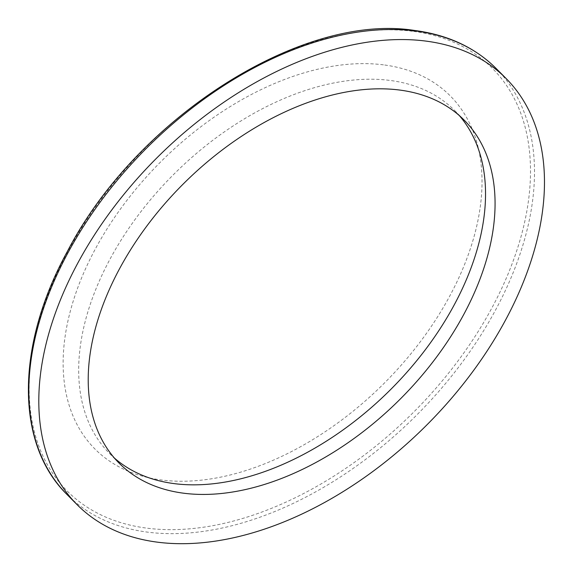 <?xml version="1.0" encoding="UTF-8"?>
<svg xmlns="http://www.w3.org/2000/svg" width="573" height="573" viewBox="0 0 573 573"><rect width="100%" height="100%" fill="white"/><g stroke="black" fill="none" stroke-linecap="round" stroke-linejoin="round"><path stroke-width="0.43" stroke-dasharray="2.87 2.15" d="M383.423 64.842A250.473 157.288 135.2 0 0 63.252 356.678A250.473 157.288 135.2 0 0 371.068 395.785A250.473 157.288 135.2 0 0 383.423 64.842M459.324 115.581A243.274 152.769 135.2 0 0 454.726 110.61A243.274 152.769 135.2 0 0 174.464 173.633A243.274 152.769 135.2 0 0 109.493 453.451A243.274 152.769 135.2 0 0 114.428 458.078M496.204 68.538A302.351 189.864 -44.8 0 1 415.454 416.306A302.351 189.864 -44.8 0 1 67.127 494.635M412.488 31.271A299.779 188.252 135.2 0 0 29.287 380.558A299.779 188.252 135.2 0 0 397.698 427.365A299.779 188.252 135.2 0 0 412.488 31.271M109.493 453.451L119.019 463.048M454.726 110.61L464.259 120.208"/><path stroke-width="0.86" d="M425.445 41.034A302.351 189.864 135.2 0 0 112.867 208.493A302.351 189.864 135.2 0 0 77.097 504.677A302.351 189.864 135.2 0 0 425.424 426.348A302.351 189.864 135.2 0 0 506.181 78.58A302.351 189.864 135.2 0 0 425.445 41.034M183.983 493.253A243.274 152.769 -44.8 0 1 119.019 463.048A243.274 152.769 -44.8 0 1 183.997 183.231A243.274 152.769 -44.8 0 1 464.259 120.208A243.274 152.769 -44.8 0 1 435.48 358.519A243.274 152.769 -44.8 0 1 183.983 493.253M114.428 458.078A243.274 152.769 135.2 0 0 174.45 483.655A243.274 152.769 135.2 0 0 422.731 353.147A243.274 152.769 135.2 0 0 459.324 115.581M415.468 30.992A302.351 189.864 -44.8 0 1 496.204 68.538C475.053 47.48 447.778 34.774 414.372 30.426C301.498 12.592 136.345 118.181 67.428 251.354C15.779 345.247 15.12 443.882 67.127 494.635A302.351 189.864 -44.8 0 1 102.889 198.451A302.351 189.864 -44.8 0 1 415.468 30.992M506.181 78.58L496.204 68.538M77.097 504.677L67.127 494.635"/></g></svg>
